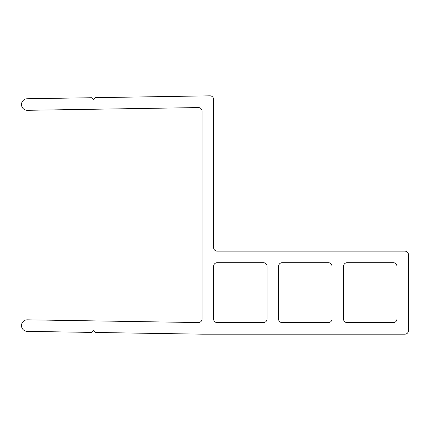<?xml version="1.0" encoding="UTF-8"?>
<svg xmlns="http://www.w3.org/2000/svg" width="430" height="430" viewBox="0 0 430 430"><rect width="100%" height="100%" fill="white"/><g stroke="black" fill="none" stroke-linecap="round" stroke-linejoin="round"><path stroke-width="0.32" stroke-dasharray="2.15 1.61" d="M21.5 325.596A5.773 5.773 0 0 0 27.181 331.374L91.751 332.406L93.611 330.632L95.358 332.465L202.052 334.169L404.893 334.169A3.607 3.607 0 0 0 408.5 330.562L408.5 254.764A3.607 3.607 0 0 0 404.893 251.158L217.214 251.158A3.607 3.607 0 0 1 213.602 247.546L213.602 99.438A3.607 3.607 0 0 0 209.937 95.831L95.358 97.664L93.611 99.497L91.751 97.723L27.181 98.755A5.773 5.773 0 0 0 21.5 104.619A5.773 5.773 0 0 0 27.369 110.306L198.386 107.57A3.607 3.607 0 0 1 202.052 111.177L202.052 318.952A3.607 3.607 0 0 1 198.386 322.559L27.369 319.823A5.773 5.773 0 0 0 21.5 325.596M267.019 319.012L267.019 266.315A3.607 3.607 0 0 0 263.407 262.703L217.214 262.703A3.607 3.607 0 0 0 213.602 266.315L213.602 319.012A3.607 3.607 0 0 0 217.214 322.618L263.407 322.618A3.607 3.607 0 0 0 267.019 319.012M328.375 262.703L282.177 262.703A3.607 3.607 0 0 0 278.57 266.315L278.57 319.012A3.607 3.607 0 0 0 282.177 322.618L328.375 322.618A3.607 3.607 0 0 0 331.987 319.012L331.987 266.315A3.607 3.607 0 0 0 328.375 262.703M396.949 319.012L396.949 266.315A3.607 3.607 0 0 0 393.342 262.703L347.144 262.703A3.607 3.607 0 0 0 343.532 266.315L343.532 319.012A3.607 3.607 0 0 0 347.144 322.618L393.342 322.618A3.607 3.607 0 0 0 396.949 319.012"/><path stroke-width="0.64" d="M21.5 325.596A5.773 5.773 0 0 0 27.181 331.374L91.751 332.406L93.611 330.632L95.358 332.465L202.052 334.169L404.893 334.169A3.607 3.607 0 0 0 408.5 330.562L408.5 254.764A3.607 3.607 0 0 0 404.893 251.158L217.214 251.158A3.607 3.607 0 0 1 213.602 247.546L213.602 99.438A3.607 3.607 0 0 0 209.937 95.831L95.358 97.664L93.611 99.497L91.751 97.723L27.181 98.755A5.773 5.773 0 0 0 21.5 104.619L21.5 104.624A5.773 5.773 0 0 0 27.369 110.306L198.386 107.57A3.607 3.607 0 0 1 202.052 111.177L202.052 318.952A3.607 3.607 0 0 1 198.386 322.559L27.369 319.823A5.773 5.773 0 0 0 21.5 325.505L21.5 325.505A5.773 5.773 0 0 0 21.5 325.596M267.019 266.315A3.607 3.607 0 0 0 263.407 262.703L217.214 262.703A3.607 3.607 0 0 0 213.602 266.315L213.602 319.012A3.607 3.607 0 0 0 217.214 322.618L263.407 322.618A3.607 3.607 0 0 0 267.019 319.012L267.019 266.315M282.177 262.703A3.607 3.607 0 0 0 278.57 266.315L278.57 319.012A3.607 3.607 0 0 0 282.177 322.618L328.375 322.618A3.607 3.607 0 0 0 331.987 319.012L331.987 266.315A3.607 3.607 0 0 0 328.375 262.703L282.177 262.703M396.949 266.315A3.607 3.607 0 0 0 393.342 262.703L347.144 262.703A3.607 3.607 0 0 0 343.532 266.315L343.532 319.012A3.607 3.607 0 0 0 347.144 322.618L393.342 322.618A3.607 3.607 0 0 0 396.949 319.012L396.949 266.315"/></g></svg>
